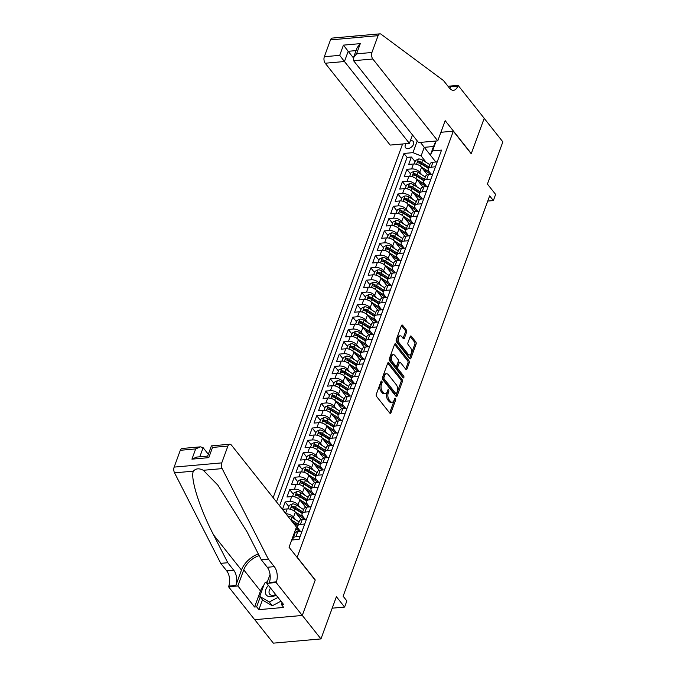 <?xml version="1.0" encoding="UTF-8"?>
<svg xmlns="http://www.w3.org/2000/svg" width="677" height="677" viewBox="0 0 677 677"><rect width="100%" height="100%" fill="white"/><g stroke="black" fill="none" stroke-linecap="round" stroke-linejoin="round"><path stroke-width="1.02" d="M381.828 381.286A1.066 0.592 84.9 0 0 381.422 381.066A1.066 0.592 84.9 0 0 380.999 381.489L376.302 394.336A1.523 0.846 84.9 0 0 376.59 396.468L389.783 413.088A1.523 0.846 84.9 0 0 390.358 413.402A1.523 0.846 84.9 0 0 390.959 412.801L395.656 399.955A1.066 0.592 84.9 0 0 395.453 398.465A1.066 0.592 84.9 0 0 395.055 398.245A1.066 0.592 84.9 0 0 394.632 398.66L394.022 400.327A4.883 2.716 84.9 0 1 392.11 402.231A4.883 2.716 84.9 0 1 390.265 401.241L389.165 399.853A4.883 2.716 84.9 0 1 388.234 393.032L388.843 391.365A1.066 0.592 84.9 0 0 388.64 389.876A1.066 0.592 84.9 0 0 388.234 389.656A1.066 0.592 84.9 0 0 387.819 390.079L387.21 391.738A4.883 2.716 84.9 0 1 385.298 393.65A4.883 2.716 84.9 0 1 383.444 392.652L382.353 391.264A4.883 2.716 84.9 0 1 381.422 384.443L382.031 382.784A1.066 0.592 84.9 0 0 381.828 381.286M406.014 143.676A4.976 3.157 -38.4 0 0 405.32 144.988A4.976 3.157 -38.4 0 0 405.54 147.713A4.976 3.157 -38.4 0 0 409.72 148.102A4.976 3.157 -38.4 0 0 413.554 144.252A4.976 3.157 -38.4 0 0 413.334 141.527A4.976 3.157 -38.4 0 0 410.364 140.748M406.623 332.102A1.523 0.846 84.9 0 0 406.335 329.97L402.629 325.307A1.523 0.846 84.9 0 0 402.053 325.002A1.523 0.846 84.9 0 0 401.453 325.595L396.231 339.862A1.523 0.846 84.9 0 0 396.527 341.995L409.712 358.615A1.523 0.846 84.9 0 0 410.296 358.928A1.523 0.846 84.9 0 0 410.888 358.336L416.11 344.06A1.523 0.846 84.9 0 0 415.822 341.927L411.354 336.3A1.523 0.846 84.9 0 0 410.778 335.987A1.523 0.846 84.9 0 0 410.177 336.587L407.943 342.689A1.523 0.846 84.9 0 0 408.231 344.821L410.448 347.614A4.079 2.268 84.9 0 1 411.514 352.057A4.079 2.268 84.9 0 1 409.627 354.917A4.079 2.268 84.9 0 1 408.079 354.088L399.396 343.146A4.079 2.268 84.9 0 1 398.33 338.703A4.079 2.268 84.9 0 1 400.217 335.843A4.079 2.268 84.9 0 1 401.766 336.672L403.213 338.5A1.523 0.846 84.9 0 0 403.788 338.805A1.523 0.846 84.9 0 0 404.389 338.212L406.623 332.102L405.337 332.221A1.523 0.846 84.9 0 0 405.049 330.088L401.461 325.578M297.33 557.408L315.254 579.986L302.289 615.401L320.957 638.919L336.393 596.725L344.61 607.074L346.861 600.922L343.129 596.217L489.64 195.865L493.372 200.57L495.623 194.409L487.415 184.059L502.85 141.865L484.19 118.348L471.226 153.764L453.311 131.186L297.135 557.425M388.869 362.914A1.523 0.846 84.9 0 0 388.293 362.601A1.523 0.846 84.9 0 0 387.693 363.202L382.471 377.47A1.523 0.846 84.9 0 0 382.767 379.602L395.952 396.223A1.523 0.846 84.9 0 0 396.536 396.536A1.523 0.846 84.9 0 0 397.128 395.935L402.35 381.667A1.523 0.846 84.9 0 0 402.062 379.535L388.869 362.914L387.777 363.007M407.656 360.849A1.523 0.846 84.9 0 1 407.943 362.982L409.23 362.864L406.995 368.973A1.523 0.846 84.9 0 1 406.403 369.566A1.523 0.846 84.9 0 1 405.819 369.261L400.471 362.517A1.523 0.846 84.9 0 0 399.895 362.203A1.523 0.846 84.9 0 0 399.295 362.804L397.814 366.849A1.523 0.846 84.9 0 0 398.101 368.982L403.678 376.006A1.066 0.592 84.9 0 1 403.949 377.165A1.066 0.592 84.9 0 1 403.458 377.918A1.066 0.592 84.9 0 1 403.052 377.698L389.647 360.799A1.523 0.846 84.9 0 1 389.351 358.666L394.573 344.398L407.656 360.849L408.942 360.731L395.749 344.111A1.523 0.846 84.9 0 0 395.173 343.798A1.523 0.846 84.9 0 0 394.573 344.398M409.23 362.864A1.523 0.846 84.9 0 0 408.942 360.731M320.957 638.919L273.356 643.15L254.738 619.683M415.077 161.634L411.413 157.013L408.705 164.409L413.402 163.986L411.599 168.92A6.22 3.334 20.1 0 1 419.732 172.22L421.703 174.708M410.567 173.955L406.902 169.335L404.194 176.722L408.891 176.308L407.089 181.233A6.22 3.334 20.1 0 1 415.221 184.542L417.193 187.021M406.056 186.268L402.392 181.656L399.692 189.044L404.389 188.629L402.578 193.554A6.22 3.334 20.1 0 1 410.711 196.863L412.682 199.343M401.554 198.589L397.89 193.969L395.182 201.365L399.879 200.942L398.076 205.876A6.22 3.334 20.1 0 1 406.208 209.176L408.18 211.664M397.044 210.911L393.379 206.29L390.671 213.678L395.368 213.263L393.565 218.189A6.22 3.334 20.1 0 1 401.698 221.497L403.67 223.977M392.533 223.224L388.869 218.612L386.169 226L390.857 225.585L389.055 230.51A6.22 3.334 20.1 0 1 397.187 233.819L399.159 236.298M388.031 235.545L384.358 230.925L381.659 238.321L386.355 237.898L384.553 242.831A6.22 3.334 20.1 0 1 392.685 246.132L394.649 248.62M383.52 247.867L379.856 243.246L377.148 250.634L381.845 250.219L380.042 255.144A6.22 3.334 20.1 0 1 388.175 258.453L390.147 260.933M379.01 260.18L375.346 255.559L372.638 262.955L377.334 262.541L375.532 267.466A6.22 3.334 20.1 0 1 383.664 270.766L385.636 273.254M374.508 272.501L370.835 267.88L368.136 275.277L372.832 274.854L371.03 279.779A6.22 3.334 20.1 0 1 379.162 283.088L381.126 285.576M369.997 284.822L366.333 280.202L363.625 287.59L368.322 287.175L366.519 292.1A6.22 3.334 20.1 0 1 374.652 295.409L376.624 297.888M365.487 297.135L361.823 292.515L359.115 299.911L363.811 299.496L362.009 304.422A6.22 3.334 20.1 0 1 370.141 307.722L372.113 310.21M360.976 309.457L357.312 304.836L354.613 312.232L359.309 311.809L357.498 316.734A6.22 3.334 20.1 0 1 365.631 320.043L367.603 322.531M356.474 321.778L352.81 317.158L350.102 324.545L354.799 324.131L352.996 329.056A6.22 3.334 20.1 0 1 361.129 332.365L363.1 334.844M351.964 334.091L348.3 329.471L345.592 336.867L350.288 336.452L348.486 341.377A6.22 3.334 20.1 0 1 356.618 344.678L358.59 347.166M347.453 346.412L343.789 341.792L341.09 349.188L345.778 348.765L343.975 353.69A6.22 3.334 20.1 0 1 352.108 356.999L354.079 359.487M342.951 358.734L339.287 354.113L336.579 361.501L341.276 361.086L339.473 366.012A6.22 3.334 20.1 0 1 347.606 369.32L349.577 371.8M338.441 371.047L334.776 366.426L332.068 373.822L336.765 373.408L334.963 378.333A6.22 3.334 20.1 0 1 343.095 381.633L345.067 384.121M333.93 383.368L330.266 378.748L327.558 386.135L332.255 385.721L330.452 390.646A6.22 3.334 20.1 0 1 338.585 393.955L340.556 396.443M329.428 395.69L325.755 391.069L323.056 398.457L327.753 398.042L325.95 402.967A6.22 3.334 20.1 0 1 334.083 406.276L336.046 408.756M324.918 408.003L321.253 403.382L318.545 410.778L323.242 410.355L321.44 415.289A6.22 3.334 20.1 0 1 329.572 418.589L331.544 421.077M320.407 420.324L316.743 415.703L314.035 423.091L318.732 422.676L316.929 427.602A6.22 3.334 20.1 0 1 325.062 430.91L327.033 433.39M315.897 432.645L312.232 428.025L309.533 435.413L314.23 434.998L312.427 439.923A6.22 3.334 20.1 0 1 320.551 443.232L322.523 445.711M311.395 444.958L307.73 440.338L305.022 447.734L309.719 447.311L307.917 452.244A6.22 3.334 20.1 0 1 316.049 455.545L318.021 458.033M306.884 457.28L303.22 452.659L300.512 460.047L305.209 459.632L303.406 464.557A6.22 3.334 20.1 0 1 311.538 467.866L313.51 470.346M302.374 469.593L298.709 464.981L296.01 472.368L300.706 471.954L298.895 476.879A6.22 3.334 20.1 0 1 307.028 480.188L309 482.667M297.872 481.914L294.207 477.293L291.499 484.69L296.196 484.267L294.393 489.2A6.22 3.334 20.1 0 1 302.526 492.501L304.498 494.989M293.361 494.235L289.697 489.615L286.989 497.003L291.685 496.588L289.883 501.513A6.22 3.334 20.1 0 1 298.015 504.822L299.987 507.301M288.851 506.548L285.186 501.936L282.487 509.324L287.175 508.909L285.559 513.327M413.402 163.986A6.22 3.334 -159.9 0 1 421.534 167.295L427.449 174.742M408.891 176.308A6.22 3.334 -159.9 0 1 417.024 179.617L422.939 187.064M404.389 188.629A6.22 3.334 -159.9 0 1 412.513 191.929L418.428 199.385M399.879 200.942A6.22 3.334 -159.9 0 1 408.011 204.251L413.926 211.698M395.368 213.263A6.22 3.334 -159.9 0 1 403.5 216.572L409.416 224.019M390.857 225.585A6.22 3.334 -159.9 0 1 398.99 228.885L404.905 236.341M386.355 237.898A6.22 3.334 -159.9 0 1 394.488 241.207L400.395 248.654M381.845 250.219A6.22 3.334 -159.9 0 1 389.977 253.528L395.893 260.975M377.334 262.541A6.22 3.334 -159.9 0 1 385.467 265.841L391.382 273.296M372.832 274.854A6.22 3.334 -159.9 0 1 380.965 278.162L386.872 285.609M368.322 287.175A6.22 3.334 -159.9 0 1 376.454 290.484L382.37 297.931M363.811 299.496A6.22 3.334 -159.9 0 1 371.944 302.797L377.859 310.252M359.309 311.809A6.22 3.334 -159.9 0 1 367.442 315.118L373.349 322.565M354.799 324.131A6.22 3.334 -159.9 0 1 362.931 327.44L368.847 334.887M350.288 336.452A6.22 3.334 -159.9 0 1 358.421 339.752L364.336 347.208M345.778 348.765A6.22 3.334 -159.9 0 1 353.91 352.074L359.825 359.521M341.276 361.086A6.22 3.334 -159.9 0 1 349.408 364.387L355.315 371.842M336.765 373.408A6.22 3.334 -159.9 0 1 344.898 376.708L350.813 384.164M332.255 385.721A6.22 3.334 -159.9 0 1 340.387 389.03L346.302 396.477M327.753 398.042A6.22 3.334 -159.9 0 1 335.885 401.343L341.792 408.798M323.242 410.355A6.22 3.334 -159.9 0 1 331.375 413.664L337.29 421.119M318.732 422.676A6.22 3.334 -159.9 0 1 326.864 425.985L332.779 433.432M314.23 434.998A6.22 3.334 -159.9 0 1 322.362 438.298L328.269 445.754M309.719 447.311A6.22 3.334 -159.9 0 1 317.851 450.62L323.767 458.075M305.209 459.632A6.22 3.334 -159.9 0 1 313.341 462.941L319.256 470.388M300.706 471.954A6.22 3.334 -159.9 0 1 308.83 475.254L314.746 482.709M296.196 484.267A6.22 3.334 -159.9 0 1 304.328 487.575L310.244 495.031M291.685 496.588A6.22 3.334 -159.9 0 1 299.818 499.897L305.733 507.344M285.948 513.809A6.22 3.334 20.1 0 1 293.505 517.143L295.477 519.623M287.175 508.909A6.22 3.334 -159.9 0 1 295.307 512.21L301.223 519.665M295.29 530.193L296.712 531.987M440.905 132.286L453.311 131.186M402.578 143.981L273.144 497.671M411.413 157.013L407.097 157.394L403.966 153.451L276.461 501.86M403.966 153.451L412.97 152.647L417.252 140.943M436.149 140.994L432.527 150.912L441.531 150.108L299.082 539.374L291.694 540.026M431.308 174.319L428.99 171.399A6.22 3.334 20.1 0 1 428.304 168.801A6.22 3.334 20.1 0 1 431.156 167.177L435.421 166.796M426.798 186.632L424.487 183.721A6.22 3.334 20.1 0 1 423.794 181.123A6.22 3.334 20.1 0 1 426.645 179.498L430.91 179.117M422.287 198.953L419.977 196.034A6.22 3.334 20.1 0 1 419.283 193.444A6.22 3.334 20.1 0 1 422.135 191.819L426.408 191.439M417.785 211.275L415.466 208.355A6.22 3.334 20.1 0 1 414.773 205.757A6.22 3.334 20.1 0 1 417.624 204.132L421.898 203.752M413.275 223.588L410.964 220.677A6.22 3.334 20.1 0 1 410.27 218.079A6.22 3.334 20.1 0 1 413.122 216.454L417.387 216.073M408.764 235.909L406.454 232.99A6.22 3.334 20.1 0 1 405.76 230.4A6.22 3.334 20.1 0 1 408.612 228.775L412.885 228.394M404.262 248.231L401.943 245.311A6.22 3.334 20.1 0 1 401.249 242.713A6.22 3.334 20.1 0 1 404.101 241.088L408.375 240.707M399.752 260.543L397.433 257.632A6.22 3.334 20.1 0 1 396.747 255.034A6.22 3.334 20.1 0 1 399.599 253.41L403.864 253.029M395.241 272.865L392.931 269.945A6.22 3.334 20.1 0 1 392.237 267.356A6.22 3.334 20.1 0 1 395.089 265.722L399.354 265.35M390.739 285.186L388.42 282.267A6.22 3.334 20.1 0 1 387.726 279.669A6.22 3.334 20.1 0 1 390.578 278.044L394.852 277.663M386.228 297.499L383.91 294.588A6.22 3.334 20.1 0 1 383.224 291.99A6.22 3.334 20.1 0 1 386.076 290.365L390.341 289.984M381.718 309.821L379.408 306.901A6.22 3.334 20.1 0 1 378.714 304.312A6.22 3.334 20.1 0 1 381.566 302.678L385.831 302.306M377.207 322.134L374.897 319.222A6.22 3.334 20.1 0 1 374.203 316.624A6.22 3.334 20.1 0 1 377.055 315L381.329 314.619M372.705 334.455L370.387 331.544A6.22 3.334 20.1 0 1 369.693 328.946A6.22 3.334 20.1 0 1 372.545 327.321L376.818 326.94M368.195 346.776L365.885 343.857A6.22 3.334 20.1 0 1 365.191 341.267A6.22 3.334 20.1 0 1 368.043 339.634L372.308 339.262M363.684 359.089L361.374 356.178A6.22 3.334 20.1 0 1 360.68 353.58A6.22 3.334 20.1 0 1 363.532 351.955L367.806 351.575M359.182 371.411L356.864 368.491A6.22 3.334 20.1 0 1 356.17 365.902A6.22 3.334 20.1 0 1 359.022 364.277L363.295 363.896M354.672 383.732L352.362 380.812A6.22 3.334 20.1 0 1 351.668 378.223A6.22 3.334 20.1 0 1 354.52 376.59L358.785 376.217M350.161 396.045L347.851 393.134A6.22 3.334 20.1 0 1 347.157 390.536A6.22 3.334 20.1 0 1 350.009 388.911L354.283 388.53M345.659 408.366L343.341 405.447A6.22 3.334 20.1 0 1 342.647 402.857A6.22 3.334 20.1 0 1 345.498 401.233L349.772 400.852M341.149 420.688L338.83 417.768A6.22 3.334 20.1 0 1 338.145 415.179A6.22 3.334 20.1 0 1 340.996 413.545L345.262 413.173M336.638 433.001L334.328 430.09A6.22 3.334 20.1 0 1 333.634 427.492A6.22 3.334 20.1 0 1 336.486 425.867L340.751 425.486M332.136 445.322L329.817 442.403A6.22 3.334 20.1 0 1 329.124 439.813A6.22 3.334 20.1 0 1 331.975 438.188L336.249 437.807M327.626 457.644L325.307 454.724A6.22 3.334 20.1 0 1 324.622 452.134A6.22 3.334 20.1 0 1 327.473 450.501L331.738 450.129M323.115 469.956L320.805 467.045A6.22 3.334 20.1 0 1 320.111 464.447A6.22 3.334 20.1 0 1 322.963 462.823L327.228 462.442M318.605 482.278L316.294 479.358A6.22 3.334 20.1 0 1 315.6 476.769A6.22 3.334 20.1 0 1 318.452 475.144L322.726 474.763M314.103 494.599L311.784 491.68A6.22 3.334 20.1 0 1 311.09 489.09A6.22 3.334 20.1 0 1 313.942 487.457L318.215 487.085M309.592 506.912L307.282 504.001A6.22 3.334 20.1 0 1 306.588 501.403A6.22 3.334 20.1 0 1 309.44 499.778L313.705 499.398M305.082 519.234L302.771 516.314A6.22 3.334 20.1 0 1 302.077 513.725A6.22 3.334 20.1 0 1 304.929 512.1L309.203 511.719M300.58 531.555L298.261 528.635A6.22 3.334 20.1 0 1 297.567 526.046A6.22 3.334 20.1 0 1 300.419 524.413L304.692 524.032M293.133 539.899A6.22 3.334 20.1 0 1 293.065 538.359L294.867 533.434A6.22 3.334 20.1 0 1 297.719 531.809L301.984 531.428M293.065 538.359A6.22 3.334 20.1 0 1 295.917 536.734L300.182 536.353M437.224 161.871L432.958 162.252A6.22 3.334 -159.9 0 0 430.107 163.876L428.304 168.801M432.713 174.192L428.448 174.573A6.22 3.334 -159.9 0 0 425.596 176.198L423.794 181.123M428.211 186.505L423.937 186.886A6.22 3.334 -159.9 0 0 421.086 188.511L419.283 193.444M423.7 198.826L419.435 199.207A6.22 3.334 -159.9 0 0 416.583 200.832L414.773 205.757M419.19 211.148L414.925 211.529A6.22 3.334 -159.9 0 0 412.073 213.153L410.27 218.079M414.688 223.461L410.414 223.842A6.22 3.334 -159.9 0 0 407.562 225.466L405.76 230.4M410.177 235.782L405.904 236.163A6.22 3.334 -159.9 0 0 403.052 237.788L401.249 242.713M405.667 248.104L401.402 248.484A6.22 3.334 -159.9 0 0 398.55 250.109L396.747 255.034M401.165 260.417L396.891 260.797A6.22 3.334 -159.9 0 0 394.039 262.422L392.237 267.356M396.654 272.738L392.381 273.119A6.22 3.334 -159.9 0 0 389.529 274.744L387.726 279.669M392.144 285.059L387.879 285.44A6.22 3.334 -159.9 0 0 385.027 287.065L383.224 291.99M387.633 297.372L383.368 297.753A6.22 3.334 -159.9 0 0 380.516 299.378L378.714 304.312M383.131 309.694L378.858 310.074A6.22 3.334 -159.9 0 0 376.006 311.699L374.203 316.624M378.621 322.015L374.356 322.396A6.22 3.334 -159.9 0 0 371.504 324.021L369.693 328.946M374.11 334.328L369.845 334.709A6.22 3.334 -159.9 0 0 366.993 336.334L365.191 341.267M369.608 346.649L365.335 347.03A6.22 3.334 -159.9 0 0 362.483 348.655L360.68 353.58M365.098 358.971L360.824 359.343A6.22 3.334 -159.9 0 0 357.972 360.976L356.17 365.902M360.587 371.284L356.322 371.665A6.22 3.334 -159.9 0 0 353.47 373.289L351.668 378.223M356.085 383.605L351.812 383.986A6.22 3.334 -159.9 0 0 348.96 385.611L347.157 390.536M351.575 395.927L347.301 396.299A6.22 3.334 -159.9 0 0 344.449 397.932L342.647 402.857M347.064 408.239L342.799 408.62A6.22 3.334 -159.9 0 0 339.947 410.245L338.145 415.179M342.562 420.561L338.288 420.942A6.22 3.334 -159.9 0 0 335.437 422.566L333.634 427.492M338.051 432.882L333.778 433.255A6.22 3.334 -159.9 0 0 330.926 434.888L329.124 439.813M333.541 445.195L329.276 445.576A6.22 3.334 -159.9 0 0 326.424 447.201L324.622 452.134M329.03 457.517L324.765 457.897A6.22 3.334 -159.9 0 0 321.913 459.522L320.111 464.447M324.528 469.838L320.255 470.21A6.22 3.334 -159.9 0 0 317.403 471.844L315.6 476.769M320.018 482.151L315.753 482.532A6.22 3.334 -159.9 0 0 312.901 484.157L311.09 489.09M315.507 494.472L311.242 494.853A6.22 3.334 -159.9 0 0 308.39 496.478L306.588 501.403M311.005 506.794L306.732 507.166A6.22 3.334 -159.9 0 0 303.88 508.799L302.077 513.725M306.495 519.107L302.221 519.487A6.22 3.334 -159.9 0 0 299.369 521.112L297.567 526.046M285.186 501.936L289.883 501.513M289.697 489.615L294.393 489.2M294.207 477.293L298.895 476.879M298.709 464.981L303.406 464.557M303.22 452.659L307.917 452.244M307.73 440.338L312.427 439.923M312.232 428.025L316.929 427.602M316.743 415.703L321.44 415.289M321.253 403.382L325.95 402.967M325.755 391.069L330.452 390.646M330.266 378.748L334.963 378.333M334.776 366.426L339.473 366.012M339.287 354.113L343.975 353.69M343.789 341.792L348.486 341.377M348.3 329.471L352.996 329.056M352.81 317.158L357.498 316.734M357.312 304.836L362.009 304.422M361.823 292.515L366.519 292.1M366.333 280.202L371.03 279.779M370.835 267.88L375.532 267.466M375.346 255.559L380.042 255.144M379.856 243.246L384.553 242.831M384.358 230.925L389.055 230.51M388.869 218.612L393.565 218.189M393.379 206.29L398.076 205.876M397.89 193.969L402.578 193.554M402.392 181.656L407.089 181.233M406.902 169.335L411.599 168.92M407.097 157.394L279.601 505.812M430.394 155.058L424.259 147.332L421.102 155.955L426.205 162.387M487.736 201.069L493.372 200.57M332.204 608.183L344.61 607.074M435.819 161.998L430.36 155.126L433.517 146.503L424.259 147.332L420.459 142.39M432.527 150.912L430.36 155.126M421.102 155.955L412.97 152.647M435.895 141.019L433.517 146.503M380.804 382.04A1.066 0.592 84.9 0 1 380.745 382.894L380.135 384.561A4.883 2.716 84.9 0 0 381.058 391.382L382.353 391.264M385.298 393.65L384.011 393.76A4.883 2.716 84.9 0 1 382.158 392.77L381.058 391.382M392.11 402.231L390.824 402.35A4.883 2.716 84.9 0 1 388.979 401.351L387.879 399.972A4.883 2.716 84.9 0 1 386.948 393.142L387.557 391.484A1.066 0.592 84.9 0 0 387.616 390.629M390.959 412.801L389.673 412.919A1.523 0.846 84.9 0 0 389.673 412.919L394.369 400.073A1.066 0.592 84.9 0 0 394.429 399.218M395.833 396.07A1.523 0.846 84.9 0 0 395.842 396.053L401.063 381.786A1.523 0.846 84.9 0 0 400.776 379.653L387.701 363.177M383.986 377.427A1.066 0.592 84.9 0 0 384.189 378.925L395.766 393.515A1.066 0.592 84.9 0 0 396.172 393.735A1.066 0.592 84.9 0 0 396.587 393.312L397.23 391.56A4.883 2.716 84.9 0 0 396.307 384.739L388.386 374.762A4.883 2.716 84.9 0 0 386.542 373.772A4.883 2.716 84.9 0 0 384.629 375.676L383.986 377.427L382.7 377.546A1.066 0.592 84.9 0 0 382.903 379.035L384.189 378.925M396.172 393.735L394.886 393.845A1.066 0.592 84.9 0 1 394.479 393.625L382.903 379.035M386.542 373.772L385.255 373.882A4.883 2.716 84.9 0 0 383.343 375.794L384.629 375.676M382.7 377.546L383.343 375.794M407.943 362.982L405.709 369.083A1.523 0.846 84.9 0 0 405.709 369.083L406.995 368.973M399.895 362.203L398.609 362.322A1.523 0.846 84.9 0 0 398.008 362.914L396.527 366.968A1.523 0.846 84.9 0 0 396.815 369.1L402.392 376.116L403.678 376.006M402.671 377.216A1.066 0.592 84.9 0 0 402.392 376.116M394.919 355.518A4.079 2.268 84.9 0 0 393.379 354.689A4.079 2.268 84.9 0 0 391.492 357.549A4.079 2.268 84.9 0 0 392.55 361.992L395.613 365.842A1.523 0.846 84.9 0 0 396.189 366.155A1.523 0.846 84.9 0 0 396.79 365.563L398.271 361.51A1.523 0.846 84.9 0 0 397.983 359.377L394.919 355.518M393.379 354.689L392.093 354.807A4.079 2.268 84.9 0 0 390.206 357.659A4.079 2.268 84.9 0 0 391.264 362.102L392.55 361.992M396.189 366.155L394.903 366.274A1.523 0.846 84.9 0 1 394.327 365.961L391.264 362.102M404.389 338.212L403.103 338.322A1.523 0.846 84.9 0 0 403.103 338.322L405.337 332.221M400.217 335.843L398.931 335.961A4.079 2.268 84.9 0 0 397.044 338.813A4.079 2.268 84.9 0 0 398.11 343.256L399.396 343.146M409.627 354.917L408.341 355.027A4.079 2.268 84.9 0 1 406.792 354.198L398.11 343.256M409.593 358.471A1.523 0.846 84.9 0 0 409.602 358.446L414.823 344.178A1.523 0.846 84.9 0 0 414.536 342.046L410.186 336.562M268.405 585.368A10.104 6.415 -38.4 0 0 266.289 594.99A10.104 6.415 -38.4 0 0 276.131 595.108M270.605 588.135A6.914 4.392 -38.4 0 0 269.666 594.118A6.914 4.392 -38.4 0 0 275.7 594.567M280.938 601.168L272.315 605.771L262.727 600.186L259.74 596.429L264.605 583.125L267.457 581.602M277.951 597.402L269.336 602.005L259.74 596.429M272.315 605.771L269.336 602.005M208.33 454.267L203.125 447.709L199.8 456.789M268.346 559.126L261.297 559.744L247.13 531.995L217.85 485.138L203.312 470.287C199.114 468.095 195.797 468.391 193.36 471.167C190.169 478.351 199.732 508.478 213.619 534.974L227.785 562.722L233.76 570.254A10.883 6.051 -95.1 0 1 235.833 585.461L228.784 586.087L228.538 586.764L254.67 619.692L302.272 615.461L315.186 580.172L289.054 547.244L296.45 527.036L231.492 445.187A4.663 2.598 84.9 0 0 229.731 444.239A4.663 2.598 84.9 0 0 227.904 446.067L221.751 462.882A4.663 2.598 84.9 0 0 222.141 468.611L268.346 559.126L274.312 566.649A10.883 6.051 -95.1 0 1 276.385 581.856L276.14 582.533L302.272 615.461M227.785 562.722L220.744 563.349L226.719 570.88A10.883 6.051 -95.1 0 1 228.784 586.087M276.385 581.856L269.344 582.482A10.883 6.051 -95.1 0 0 267.271 567.275L261.297 559.744M227.904 446.067L212.527 447.429L208.787 457.652L191.929 459.15L195.678 448.927L180.302 450.29L174.15 467.105L221.751 462.882M193.36 471.167L174.539 472.842L220.744 563.349M276.14 582.533L266.814 583.362L283.536 604.434L281.48 604.62L282.174 602.716M262.464 599.864L258.885 609.647L283.714 607.438L281.48 604.62M258.885 609.647L256.651 606.829L254.586 607.007L237.864 585.935L228.538 586.764M259.173 555.589A17.484 11.094 -38.4 0 0 243.745 569.856L237.864 585.935M266.814 583.362L270.047 574.511M258.309 553.888A20.242 12.846 -38.4 0 0 241.469 570.059L235.833 585.461M174.539 472.842A4.663 2.598 -95.1 0 1 174.15 467.105M180.302 450.29A4.663 2.598 -95.1 0 1 182.13 448.47L200.451 446.845L203.125 447.709M254.586 607.007L260.476 590.936A17.484 11.094 141.6 0 1 263.903 585.038M266.95 581.873A17.484 11.094 141.6 0 1 267.542 581.365M260.23 597.046L256.651 606.829M212.527 447.429L212.256 446.896M191.929 459.15L196.711 457.068L207.661 456.095L211.402 445.872L229.731 444.239M208.787 457.652L208.516 457.127M195.678 448.927L200.451 446.845M437.774 140.85L372.815 59.009L353.58 60.71L418.538 142.559L437.774 140.85L445.161 120.65L471.294 153.577L484.207 118.289L458.075 85.361L448.749 86.191L448.496 86.876M412.488 134.943L409.407 143.372L390.172 145.081L325.214 63.232A4.663 2.598 -95.1 0 1 324.334 56.716L330.486 39.901A4.663 2.598 -95.1 0 1 332.314 38.081L379.907 33.85A4.663 2.598 84.9 0 1 381.1 34.231L443.477 80.546L449.452 88.078A10.883 6.051 84.9 0 0 453.565 90.286A10.883 6.051 84.9 0 0 457.83 86.038L458.075 85.361M324.334 56.716L339.702 55.353L343.442 45.131L360.299 43.633L356.559 53.855L371.927 52.484L378.079 35.669L330.486 39.901M409.407 143.372L344.449 61.522L325.214 63.232M379.907 33.85A4.663 2.598 84.9 0 0 378.079 35.669M371.927 52.484A4.663 2.598 84.9 0 0 372.815 59.009M352.319 36.786C354.063 35.889 357.38 35.593 362.28 35.906M449.866 88.56A10.883 6.051 84.9 0 0 450.789 86.664L457.83 86.038M356.559 53.855L353.402 57.85L348.19 51.3L344.449 61.522L339.702 55.353M343.442 45.131L348.19 51.3L356.051 50.606M360.299 43.633L357.143 47.627L353.402 57.85L353.58 60.71M293.962 533.84L294.571 534.229M292.566 537.656L293.175 538.046M293.716 536.565L293.099 536.176M292.701 537.276L293.319 537.665M295.815 528.779L296.788 529.397A9.867 5.298 20.1 0 1 299.488 531.648M296.213 527.679L297.846 528.712A11.89 6.381 20.1 0 1 298.887 529.431M287.869 516.229A4.121 2.209 20.1 0 1 291.872 517.338L299.082 521.908M293.099 522.822L297.685 525.724M298.227 524.252L291.017 519.682A4.121 2.209 -159.9 0 0 290.289 519.276M292.354 521.874L297.821 525.344M297.017 514.368L301.29 517.076A9.867 5.298 20.1 0 1 303.998 519.327M294.664 511.516L302.348 516.39A11.89 6.381 20.1 0 1 303.398 517.11M288.004 508.884L289.282 505.372L292.312 503.908A4.121 2.209 20.1 0 1 296.382 505.017L303.592 509.586M302.737 511.93L295.527 507.361A4.121 2.209 -159.9 0 0 292.506 506.286C291.22 506.709 291.034 507.2 291.965 507.758A4.121 2.209 20.1 0 1 294.986 508.842L302.196 513.411M292.506 506.286L293.581 507.632A2.099 1.126 20.1 0 1 294.47 508.038L302.331 513.031M291.44 507.513L291.965 507.758M301.527 502.046L305.801 504.754A9.867 5.298 20.1 0 1 308.509 507.014M299.166 499.203L306.859 504.077A11.89 6.381 20.1 0 1 307.908 504.788M292.506 496.563L293.793 493.051L296.814 491.595A4.121 2.209 20.1 0 1 300.884 492.704L308.094 497.273M307.24 499.609L300.029 495.039A4.121 2.209 -159.9 0 0 297.017 493.965C295.722 494.388 295.544 494.879 296.475 495.446A4.121 2.209 20.1 0 1 299.488 496.52L306.698 501.09M297.017 493.965L298.092 495.319A2.099 1.126 20.1 0 1 298.972 495.725L306.842 500.709M295.942 495.192L296.475 495.446M306.038 489.725L310.311 492.441A9.867 5.298 20.1 0 1 313.011 494.692M303.677 486.881L311.369 491.756A11.89 6.381 20.1 0 1 312.41 492.475M297.017 484.241L298.303 480.738L301.324 479.274A4.121 2.209 20.1 0 1 305.395 480.382L312.605 484.952M311.75 487.296L304.54 482.726A4.121 2.209 -159.9 0 0 301.527 481.643C300.233 482.075 300.055 482.566 300.986 483.124A4.121 2.209 20.1 0 1 303.998 484.199L311.208 488.769M301.527 481.643L302.602 482.997A2.099 1.126 20.1 0 1 303.482 483.403L311.344 488.388M300.453 482.87L300.986 483.124M310.54 477.412L314.813 480.12A9.867 5.298 20.1 0 1 317.521 482.371M308.187 474.56L315.871 479.434A11.89 6.381 20.1 0 1 316.921 480.154M301.527 471.928L302.805 468.416L305.835 466.952A4.121 2.209 20.1 0 1 309.905 468.061L317.115 472.631M316.261 474.975L309.05 470.405A4.121 2.209 -159.9 0 0 306.029 469.33C304.743 469.753 304.557 470.244 305.496 470.803A4.121 2.209 20.1 0 1 308.509 471.886L315.719 476.456M306.029 469.33L307.104 470.684A2.099 1.126 20.1 0 1 307.993 471.09L315.854 476.075M304.963 470.557L305.496 470.803M315.05 465.091L319.324 467.799A9.867 5.298 20.1 0 1 322.032 470.058M312.698 462.247L320.382 467.122A11.89 6.381 20.1 0 1 321.431 467.832M306.029 459.607L307.316 456.095L310.337 454.639A4.121 2.209 20.1 0 1 314.416 455.748L321.626 460.318M320.763 462.653L313.553 458.084A4.121 2.209 -159.9 0 0 310.54 457.009C309.245 457.432 309.067 457.923 309.998 458.49A4.121 2.209 20.1 0 1 313.011 459.565L320.221 464.134M310.54 457.009L311.615 458.363A2.099 1.126 20.1 0 1 312.495 458.769L320.365 463.753M309.465 458.236L309.998 458.49M319.561 452.769L323.834 455.486A9.867 5.298 20.1 0 1 326.542 457.737M317.2 449.926L324.892 454.8A11.89 6.381 20.1 0 1 325.942 455.519M310.54 447.285L311.826 443.782L314.847 442.318A4.121 2.209 20.1 0 1 318.918 443.427L326.128 447.996M325.273 450.34L318.063 445.771A4.121 2.209 -159.9 0 0 315.05 444.687C313.756 445.119 313.578 445.61 314.509 446.168A4.121 2.209 20.1 0 1 317.521 447.243L324.732 451.813M315.05 444.687L316.125 446.041A2.099 1.126 20.1 0 1 317.005 446.448L324.875 451.441M313.976 445.915L314.509 446.168M324.063 440.456L328.337 443.164A9.867 5.298 20.1 0 1 331.045 445.415M321.71 437.604L329.394 442.479A11.89 6.381 20.1 0 1 330.444 443.198M315.05 434.972L316.337 431.461L319.358 429.997A4.121 2.209 20.1 0 1 323.428 431.105L330.638 435.683M329.784 438.019L322.574 433.449A4.121 2.209 -159.9 0 0 319.561 432.375C318.266 432.798 318.08 433.288 319.019 433.847A4.121 2.209 20.1 0 1 322.032 434.93L329.242 439.5M319.561 432.375L320.627 433.729A2.099 1.126 20.1 0 1 321.516 434.135L329.377 439.119M318.486 433.602L319.019 433.847M328.573 428.135L332.847 430.843A9.867 5.298 20.1 0 1 335.555 433.102M326.221 425.291L333.905 430.166A11.89 6.381 20.1 0 1 334.954 430.877M319.552 422.651L320.839 419.139L323.868 417.684A4.121 2.209 20.1 0 1 327.939 418.792L335.149 423.362M334.286 425.698L327.076 421.128A4.121 2.209 -159.9 0 0 324.063 420.053C322.768 420.476 322.59 420.967 323.521 421.534A4.121 2.209 20.1 0 1 326.542 422.609L333.753 427.179M324.063 420.053L325.138 421.407A2.099 1.126 20.1 0 1 326.018 421.813L333.888 426.798M322.997 421.28L323.521 421.534M333.084 415.813L337.358 418.53A9.867 5.298 20.1 0 1 340.066 420.781M330.723 412.97L338.415 417.844A11.89 6.381 20.1 0 1 339.465 418.564M324.063 410.33L325.349 406.826L328.37 405.362A4.121 2.209 20.1 0 1 332.441 406.471L339.651 411.041M338.796 413.385L331.586 408.815A4.121 2.209 -159.9 0 0 328.573 407.732C327.279 408.163 327.101 408.654 328.032 409.213A4.121 2.209 20.1 0 1 331.045 410.287L338.255 414.857M328.573 407.732L329.648 409.086A2.099 1.126 20.1 0 1 330.528 409.492L338.398 414.485M327.499 408.959L328.032 409.213M337.586 403.5L341.868 406.208A9.867 5.298 20.1 0 1 344.568 408.468M335.233 400.649L342.926 405.523A11.89 6.381 20.1 0 1 343.967 406.242M328.573 398.017L329.86 394.505L332.881 393.041A4.121 2.209 20.1 0 1 336.951 394.149L344.161 398.728M343.307 401.063L336.097 396.494A4.121 2.209 -159.9 0 0 333.084 395.419C331.789 395.842 331.603 396.333 332.542 396.891A4.121 2.209 20.1 0 1 335.555 397.974L342.765 402.544M333.084 395.419L334.159 396.773A2.099 1.126 20.1 0 1 335.039 397.179L342.9 402.163M332.009 396.646L332.542 396.891M342.097 391.179L346.37 393.887A9.867 5.298 20.1 0 1 349.078 396.147M339.744 388.336L347.428 393.21A11.89 6.381 20.1 0 1 348.477 393.921M333.084 385.695L334.362 382.183L337.391 380.728A4.121 2.209 20.1 0 1 341.462 381.836L348.672 386.406M347.817 388.742L340.607 384.172A4.121 2.209 -159.9 0 0 337.586 383.097C336.291 383.52 336.114 384.02 337.044 384.578A4.121 2.209 20.1 0 1 340.066 385.653L347.276 390.223M337.586 383.097L338.661 384.451A2.099 1.126 20.1 0 1 339.541 384.858L347.411 389.842M336.52 384.324L337.044 384.578M346.607 378.858L350.881 381.574A9.867 5.298 20.1 0 1 353.589 383.825M344.246 376.014L351.938 380.889A11.89 6.381 20.1 0 1 352.988 381.608M337.586 373.374L338.872 369.87L341.893 368.406A4.121 2.209 20.1 0 1 345.964 369.515L353.174 374.085M352.319 376.429L345.109 371.859A4.121 2.209 -159.9 0 0 342.097 370.776C340.802 371.208 340.624 371.698 341.555 372.257A4.121 2.209 20.1 0 1 344.568 373.332L351.778 377.901M342.097 370.776L343.171 372.13A2.099 1.126 20.1 0 1 344.051 372.536L351.922 377.529M341.022 372.003L341.555 372.257M351.118 366.545L355.391 369.253A9.867 5.298 20.1 0 1 358.091 371.512M348.757 363.693L356.449 368.567A11.89 6.381 20.1 0 1 357.49 369.287M342.097 361.061L343.383 357.549L346.404 356.085A4.121 2.209 20.1 0 1 350.474 357.194L357.684 361.772M356.83 364.108L349.62 359.538A4.121 2.209 -159.9 0 0 346.607 358.463C345.312 358.886 345.135 359.377 346.065 359.936A4.121 2.209 20.1 0 1 349.078 361.019L356.288 365.588M346.607 358.463L347.682 359.817A2.099 1.126 20.1 0 1 348.562 360.223L356.424 365.208M345.532 359.69L346.065 359.936M355.62 354.223L359.893 356.931A9.867 5.298 20.1 0 1 362.601 359.191M353.267 351.38L360.951 356.254A11.89 6.381 20.1 0 1 362 356.965M346.607 348.74L347.885 345.228L350.914 343.772A4.121 2.209 20.1 0 1 354.985 344.881L362.195 349.45M361.34 351.786L354.13 347.216A4.121 2.209 -159.9 0 0 351.109 346.142C349.823 346.565 349.637 347.064 350.568 347.623A4.121 2.209 20.1 0 1 353.589 348.697L360.799 353.267M351.109 346.142L352.184 347.496A2.099 1.126 20.1 0 1 353.072 347.902L360.934 352.886M350.043 347.369L350.568 347.623M360.13 341.902L364.404 344.618A9.867 5.298 20.1 0 1 367.112 346.869M357.769 339.059L365.462 343.933A11.89 6.381 20.1 0 1 366.511 344.652M351.109 336.418L352.395 332.915L355.417 331.451A4.121 2.209 20.1 0 1 359.495 332.559L366.706 337.129M365.842 339.473L358.632 334.903A4.121 2.209 -159.9 0 0 355.62 333.82C354.325 334.252 354.147 334.743 355.078 335.301A4.121 2.209 20.1 0 1 358.091 336.376L365.301 340.946M355.62 333.82L356.694 335.174A2.099 1.126 20.1 0 1 357.574 335.58L365.445 340.573M354.545 335.047L355.078 335.301M364.641 329.589L368.914 332.297A9.867 5.298 20.1 0 1 371.622 334.556M362.28 326.737L369.972 331.612A11.89 6.381 20.1 0 1 371.013 332.331M355.62 324.105L356.906 320.593L359.927 319.129A4.121 2.209 20.1 0 1 363.998 320.238L371.208 324.816M370.353 327.152L363.143 322.582A4.121 2.209 -159.9 0 0 360.13 321.507C358.835 321.93 358.658 322.421 359.589 322.98A4.121 2.209 20.1 0 1 362.601 324.063L369.811 328.633M360.13 321.507L361.205 322.861A2.099 1.126 20.1 0 1 362.085 323.267L369.955 328.252M359.055 322.734L359.589 322.98M369.143 317.268L373.416 319.976A9.867 5.298 20.1 0 1 376.124 322.235M366.79 314.424L374.474 319.299A11.89 6.381 20.1 0 1 375.523 320.009M360.13 311.784L361.408 308.272L364.438 306.816A4.121 2.209 20.1 0 1 368.508 307.925L375.718 312.495M374.863 314.83L367.653 310.261A4.121 2.209 -159.9 0 0 364.641 309.186C363.346 309.609 363.16 310.108 364.099 310.667A4.121 2.209 20.1 0 1 367.112 311.742L374.322 316.311M364.641 309.186L365.707 310.54A2.099 1.126 20.1 0 1 366.595 310.946L374.457 315.931M363.566 310.413L364.099 310.667M373.653 304.946L377.927 307.663A9.867 5.298 20.1 0 1 380.635 309.914M371.301 302.103L378.985 306.977A11.89 6.381 20.1 0 1 380.034 307.697M364.632 299.471L365.918 295.959L368.948 294.495A4.121 2.209 20.1 0 1 373.019 295.604L380.229 300.173M379.365 302.517L372.155 297.948A4.121 2.209 -159.9 0 0 369.143 296.864C367.848 297.296 367.67 297.787 368.601 298.345A4.121 2.209 20.1 0 1 371.614 299.42L378.824 303.998M369.143 296.864L370.217 298.218A2.099 1.126 20.1 0 1 371.098 298.625L378.968 303.618M368.068 298.1L368.601 298.345M378.164 292.633L382.437 295.341A9.867 5.298 20.1 0 1 385.145 297.601M375.803 289.781L383.495 294.656A11.89 6.381 20.1 0 1 384.544 295.375M369.143 287.15L370.429 283.638L373.45 282.182A4.121 2.209 20.1 0 1 377.521 283.282L384.731 287.86M383.876 290.196L376.666 285.626A4.121 2.209 -159.9 0 0 373.653 284.552C372.358 284.975 372.181 285.466 373.112 286.024A4.121 2.209 20.1 0 1 376.124 287.107L383.334 291.677M373.653 284.552L374.728 285.906A2.099 1.126 20.1 0 1 375.608 286.312L383.478 291.296M372.578 285.779L373.112 286.024M382.666 280.312L386.939 283.02A9.867 5.298 20.1 0 1 389.647 285.279M380.313 277.468L388.006 282.343A11.89 6.381 20.1 0 1 389.047 283.054M373.653 274.828L374.94 271.316L377.961 269.861A4.121 2.209 20.1 0 1 382.031 270.969L389.241 275.539M388.386 277.883L381.176 273.305A4.121 2.209 -159.9 0 0 378.164 272.23C376.869 272.653 376.683 273.153 377.622 273.711A4.121 2.209 20.1 0 1 380.635 274.786L387.845 279.356M378.164 272.23L379.238 273.584A2.099 1.126 20.1 0 1 380.119 273.99L387.98 278.975M377.089 273.457L377.622 273.711M387.176 267.999L391.45 270.707A9.867 5.298 20.1 0 1 394.158 272.958M384.824 265.147L392.508 270.021A11.89 6.381 20.1 0 1 393.557 270.741M378.155 262.515L379.442 259.003L382.471 257.539A4.121 2.209 20.1 0 1 386.542 258.648L393.752 263.218M392.888 265.562L385.678 260.992A4.121 2.209 -159.9 0 0 382.666 259.909C381.371 260.34 381.193 260.831 382.124 261.39A4.121 2.209 20.1 0 1 385.145 262.464L392.355 267.043M382.666 259.909L383.741 261.263A2.099 1.126 20.1 0 1 384.621 261.669L392.491 266.662M381.6 261.144L382.124 261.39M391.687 255.678L395.96 258.386A9.867 5.298 20.1 0 1 398.668 260.645M389.326 252.826L397.018 257.7A11.89 6.381 20.1 0 1 398.068 258.419M382.666 250.194L383.952 246.682L386.973 245.226A4.121 2.209 20.1 0 1 391.044 246.326L398.254 250.905M397.399 253.24L390.189 248.671A4.121 2.209 -159.9 0 0 387.176 247.596C385.882 248.019 385.704 248.51 386.635 249.068A4.121 2.209 20.1 0 1 389.647 250.151L396.857 254.721M387.176 247.596L388.251 248.95A2.099 1.126 20.1 0 1 389.131 249.356L397.001 254.34M386.102 248.823L386.635 249.068M396.189 243.356L400.471 246.064A9.867 5.298 20.1 0 1 403.17 248.324M393.836 240.513L401.529 245.387A11.89 6.381 20.1 0 1 402.57 246.098M387.176 237.872L388.463 234.36L391.484 232.905A4.121 2.209 20.1 0 1 395.554 234.014L402.764 238.583M401.91 240.927L394.699 236.349A4.121 2.209 -159.9 0 0 391.687 235.274C390.392 235.698 390.214 236.197 391.145 236.755A4.121 2.209 20.1 0 1 394.158 237.83L401.368 242.4M391.687 235.274L392.762 236.628A2.099 1.126 20.1 0 1 393.642 237.035L401.503 242.019M390.612 236.501L391.145 236.755M400.699 231.043L404.973 233.751A9.867 5.298 20.1 0 1 407.681 236.002M398.347 228.191L406.031 233.066A11.89 6.381 20.1 0 1 407.08 233.785M391.687 225.559L392.965 222.048L395.994 220.584A4.121 2.209 20.1 0 1 400.065 221.692L407.275 226.262M406.42 228.606L399.21 224.036A4.121 2.209 -159.9 0 0 396.189 222.953C394.903 223.385 394.716 223.875 395.647 224.434A4.121 2.209 20.1 0 1 398.668 225.509L405.878 230.087M396.189 222.953L397.264 224.307A2.099 1.126 20.1 0 1 398.152 224.713L406.014 229.706M395.123 224.189L395.647 224.434M405.21 218.722L409.483 221.43A9.867 5.298 20.1 0 1 412.191 223.689M402.849 215.87L410.541 220.744A11.89 6.381 20.1 0 1 411.591 221.464M396.189 213.238L397.475 209.726L400.496 208.271A4.121 2.209 20.1 0 1 404.567 209.371L411.777 213.949M410.922 216.285L403.712 211.715A4.121 2.209 -159.9 0 0 400.699 210.64C399.405 211.063 399.227 211.554 400.158 212.113A4.121 2.209 20.1 0 1 403.17 213.196L410.38 217.766M400.699 210.64L401.774 211.994A2.099 1.126 20.1 0 1 402.654 212.4L410.524 217.385M399.625 211.867L400.158 212.113M409.72 206.4L413.994 209.108A9.867 5.298 20.1 0 1 416.693 211.368M407.359 203.557L415.052 208.431A11.89 6.381 20.1 0 1 416.093 209.142M400.699 200.917L401.986 197.405L405.007 195.949A4.121 2.209 20.1 0 1 409.077 197.058L416.287 201.628M415.433 203.972L408.223 199.393A4.121 2.209 -159.9 0 0 405.21 198.319C403.915 198.742 403.737 199.241 404.668 199.8A4.121 2.209 20.1 0 1 407.681 200.874L414.891 205.444M405.21 198.319L406.285 199.673A2.099 1.126 20.1 0 1 407.165 200.079L415.026 205.063M404.135 199.546L404.668 199.8M414.222 194.087L418.496 196.795A9.867 5.298 20.1 0 1 421.204 199.046M411.87 191.236L419.554 196.11A11.89 6.381 20.1 0 1 420.603 196.829M405.21 188.604L406.488 185.092L409.517 183.628A4.121 2.209 20.1 0 1 413.588 184.736L420.798 189.306M419.943 191.65L412.733 187.08A4.121 2.209 -159.9 0 0 409.712 185.997C408.426 186.429 408.239 186.92 409.179 187.478A4.121 2.209 20.1 0 1 412.191 188.553L419.401 193.131M409.712 185.997L410.787 187.351A2.099 1.126 20.1 0 1 411.675 187.757L419.537 192.75M408.646 187.233L409.179 187.478M418.733 181.766L423.007 184.474A9.867 5.298 20.1 0 1 425.715 186.734M416.38 178.914L424.064 183.797A11.89 6.381 20.1 0 1 425.114 184.508M409.712 176.282L410.998 172.77L414.019 171.315A4.121 2.209 20.1 0 1 418.098 172.423L425.308 176.993M424.445 179.329L417.235 174.759A4.121 2.209 -159.9 0 0 414.222 173.684C412.928 174.107 412.75 174.598 413.681 175.157A4.121 2.209 20.1 0 1 416.693 176.24L423.904 180.81M414.222 173.684L415.297 175.038A2.099 1.126 20.1 0 1 416.177 175.445L424.047 180.429M413.148 174.911L413.681 175.157M423.243 169.445L427.517 172.153A9.867 5.298 20.1 0 1 430.225 174.412M420.882 166.601L428.575 171.476A11.89 6.381 20.1 0 1 429.624 172.186M414.222 163.961L415.509 160.449L418.53 158.993A4.121 2.209 20.1 0 1 422.6 160.102L429.81 164.672M428.956 167.016L421.746 162.438A4.121 2.209 -159.9 0 0 418.733 161.363C417.438 161.786 417.26 162.285 418.191 162.844A4.121 2.209 20.1 0 1 421.204 163.919L428.414 168.488M418.733 161.363L419.808 162.717A2.099 1.126 20.1 0 1 420.688 163.123L428.558 168.108M417.658 162.59L418.191 162.844M421.534 167.295L419.732 172.22M417.024 179.617L415.221 184.542M412.513 191.929L410.711 196.863M408.011 204.251L406.208 209.176M403.5 216.572L401.698 221.497M398.99 228.885L397.187 233.819M394.488 241.207L392.685 246.132M389.977 253.528L388.175 258.453M385.467 265.841L383.664 270.766M380.965 278.162L379.162 283.088M376.454 290.484L374.652 295.409M371.944 302.797L370.141 307.722M367.442 315.118L365.631 320.043M362.931 327.44L361.129 332.365M358.421 339.752L356.618 344.678M353.91 352.074L352.108 356.999M349.408 364.387L347.606 369.32M344.898 376.708L343.095 381.633M340.387 389.03L338.585 393.955M335.885 401.343L334.083 406.276M331.375 413.664L329.572 418.589M326.864 425.985L325.062 430.91M322.362 438.298L320.551 443.232M317.851 450.62L316.049 455.545M313.341 462.941L311.538 467.866M308.83 475.254L307.028 480.188M304.328 487.575L302.526 492.501M299.818 499.897L298.015 504.822M295.307 512.21L293.505 517.143M297.719 531.809L295.917 536.734M432.958 162.252L431.156 167.177M428.448 174.573L426.645 179.498M423.937 186.886L422.135 191.819M419.435 199.207L417.624 204.132M414.925 211.529L413.122 216.454M410.414 223.842L408.612 228.775M405.904 236.163L404.101 241.088M401.402 248.484L399.599 253.41M396.891 260.797L395.089 265.722M392.381 273.119L390.578 278.044M387.879 285.44L386.076 290.365M383.368 297.753L381.566 302.678M378.858 310.074L377.055 315M374.356 322.396L372.545 327.321M369.845 334.709L368.043 339.634M365.335 347.03L363.532 351.955M360.824 359.343L359.022 364.277M356.322 371.665L354.52 376.59M351.812 383.986L350.009 388.911M347.301 396.299L345.498 401.233M342.799 408.62L340.996 413.545M338.288 420.942L336.486 425.867M333.778 433.255L331.975 438.188M329.276 445.576L327.473 450.501M324.765 457.897L322.963 462.823M320.255 470.21L318.452 475.144M315.753 482.532L313.942 487.457M311.242 494.853L309.44 499.778M306.732 507.166L304.929 512.1M302.221 519.487L300.419 524.413M380.135 384.561L381.422 384.443M382.158 392.77L383.444 392.652M387.557 391.484L388.843 391.365M386.948 393.142L388.234 393.032M387.879 399.972L389.165 399.853M388.979 401.351L390.265 401.241M394.369 400.073L395.656 399.955M380.745 382.894L382.031 382.784M400.776 379.653L402.062 379.535M401.063 381.786L402.35 381.667M395.842 396.053L397.128 395.935M394.479 393.625L395.766 393.515M394.657 344.212L395.749 344.111M398.008 362.914L399.295 362.804M396.527 366.968L397.814 366.849M396.815 369.1L398.101 368.982M394.327 365.961L395.613 365.842M406.792 354.198L408.079 354.088M410.262 336.393L411.354 336.3M414.536 342.046L415.822 341.927M414.823 344.178L416.11 344.06M409.602 358.446L410.888 358.336M401.537 325.409L402.629 325.307M405.049 330.088L406.335 329.97M233.76 570.254L226.719 570.88M267.271 567.275L274.312 566.649M222.141 468.611L203.312 470.287M213.619 534.974L241.469 570.059M260.476 590.936L243.745 569.856M297.998 528.28L297.846 528.712M291.872 517.338L291.017 519.682M292.236 503.95L290.306 509.222M302.509 515.959L302.348 516.39M294.986 508.842L294.156 511.093M296.382 505.017L295.527 507.361M296.738 491.629L294.808 496.901M307.019 503.637L306.859 504.077M299.488 496.52L298.667 498.771M300.884 492.704L300.029 495.039M301.248 479.308L299.319 484.588M311.53 491.324L311.369 491.756M303.998 484.199L303.178 486.45M305.395 480.382L304.54 482.726M305.759 466.995L303.829 472.267M316.032 479.003L315.871 479.434M308.509 471.886L307.68 474.137M309.905 468.061L309.05 470.405M310.269 454.673L308.331 459.945M320.543 466.681L320.382 467.122M313.011 459.565L312.19 461.816M314.416 455.748L313.553 458.084M314.771 442.352L312.842 447.632M325.053 454.369L324.892 454.8M317.521 447.243L316.701 449.494M318.918 443.427L318.063 445.771M319.282 430.039L317.352 435.311M329.555 442.047L329.394 442.479M322.032 434.93L321.203 437.181M323.428 431.105L322.574 433.449M323.792 417.717L321.863 422.99M334.066 429.726L333.905 430.166M326.542 422.609L325.713 424.86M327.939 418.792L327.076 421.128M328.294 405.396L326.365 410.677M338.576 417.413L338.415 417.844M331.045 410.287L330.224 412.538M332.441 406.471L331.586 408.815M332.805 393.083L330.875 398.355M343.078 405.091L342.926 405.523M335.555 397.974L334.734 400.225M336.951 394.149L336.097 396.494M337.315 380.762L335.386 386.034M347.589 392.77L347.428 393.21M340.066 385.653L339.236 387.904M341.462 381.836L340.607 384.172M341.817 368.44L339.888 373.721M352.099 380.457L351.938 380.889M344.568 373.332L343.747 375.583M345.964 369.515L345.109 371.859M346.328 356.127L344.398 361.4M356.601 368.136L356.449 368.567M349.078 361.019L348.257 363.27M350.474 357.194L349.62 359.538M350.838 343.806L348.909 349.078M361.112 355.814L360.951 356.254M353.589 348.697L352.759 350.948M354.985 344.881L354.13 347.216M355.34 331.485L353.411 336.765M365.622 343.501L365.462 343.933M358.091 336.376L357.27 338.627M359.495 332.559L358.632 334.903M359.851 319.172L357.921 324.444M370.133 331.18L369.972 331.612M362.601 324.063L361.78 326.314M363.998 320.238L363.143 322.582M364.361 306.85L362.432 312.122M374.635 318.859L374.474 319.299M367.112 311.742L366.282 313.993M368.508 307.925L367.653 310.261M368.872 294.529L366.934 299.809M379.145 306.546L378.985 306.977M371.614 299.42L370.793 301.68M373.019 295.604L372.155 297.948M373.374 282.216L371.445 287.488M383.656 294.224L383.495 294.656M376.124 287.107L375.303 289.358M377.521 283.282L376.666 285.626M377.884 269.895L375.955 275.167M388.158 281.903L388.006 282.343M380.635 274.786L379.805 277.037M382.031 270.969L381.176 273.305M382.395 257.573L380.466 262.854M392.668 269.59L392.508 270.021M385.145 262.464L384.316 264.724M386.542 258.648L385.678 260.992M386.897 245.26L384.968 250.532M397.179 257.268L397.018 257.7M389.647 250.151L388.826 252.403M391.044 246.326L390.189 248.671M391.408 232.939L389.478 238.211M401.681 244.947L401.529 245.387M394.158 237.83L393.337 240.081M395.554 234.014L394.699 236.349M395.918 220.617L393.989 225.898M406.192 232.634L406.031 233.066M398.668 225.509L397.839 227.768M400.065 221.692L399.21 224.036M400.42 208.304L398.491 213.577M410.702 220.313L410.541 220.744M403.17 213.196L402.35 215.447M404.567 209.371L403.712 211.715M404.931 195.983L403.001 201.255M415.213 207.991L415.052 208.431M407.681 200.874L406.86 203.125M409.077 197.058L408.223 199.393M409.441 183.67L407.512 188.942M419.715 195.678L419.554 196.11M412.191 188.553L411.362 190.812M413.588 184.736L412.733 187.08M413.952 171.349L412.014 176.621M424.225 183.357L424.064 183.797M416.693 176.24L415.873 178.491M418.098 172.423L417.235 174.759M418.454 159.027L416.524 164.299M428.736 171.044L428.575 171.476M421.204 163.919L420.383 166.17M422.6 160.102L421.746 162.438"/></g></svg>
